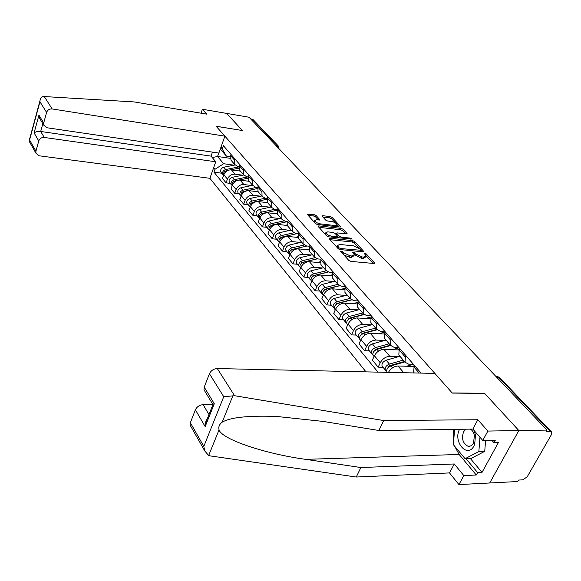 <?xml version="1.0" encoding="UTF-8"?>
<svg xmlns="http://www.w3.org/2000/svg" width="581" height="581" viewBox="0 0 581 581"><rect width="100%" height="100%" fill="white"/><g stroke="black" fill="none" stroke-linecap="round" stroke-linejoin="round"><path stroke-width="0.87" d="M341.018 250.898L340.64 251.391L348.789 260.411L350.873 261.392L374.033 263.505L374.73 263.149L366.183 253.868L364.766 253.207L364.272 253.454L366.175 255.996L363.924 257.129L362.021 256.947L355.463 253.875L352.979 252.06L352.478 252.307L354.337 254.834L352.028 255.996L350.096 255.814L343.502 252.72L341.018 250.898M316.187 215.595L314.248 214.694L307.189 214.266L315.534 223.605L317.509 224.527L340.008 227.055L340.706 226.735L332.15 217.476L330.233 216.582L322.745 215.696L322.201 216.306L325.723 220.126L327.669 221.027L331.402 221.455C334.373 222.065 336.268 223.155 337.096 224.709L335.208 225.544L320.407 223.881C317.415 223.271 315.505 222.189 314.691 220.62L316.66 219.763L319.862 219.727L316.187 215.595L315.636 216.931L313.704 216.03L308.097 215.377M190.989 426.679L190.103 425.11L190.357 422.721L203.815 446.39L204.715 450.885L208.652 455.519L210.126 455.896L356.269 477.023L449.512 472.919L458.939 484.583L489.71 482.985L518.855 430.55L484.503 393.264L452.163 392.959L216.147 126.273L242.437 130.543L226.648 113.404L249.024 117.231L547.026 430.085L546.155 431.625L550.439 431.552L498.563 377.214L496.544 376.495M550.439 431.552L551.768 432.17L551.442 434.559L527.228 476.783L522.813 479.841L518.55 480.059L517.715 481.526L489.71 482.985L518.855 430.55L547.026 430.085M329.928 238.246L329.376 238.922L338.135 248.617L340.183 249.576L363.132 251.827L363.829 251.486L354.671 241.558L352.674 240.628L329.928 238.246L329.558 239.125M326.638 235.893L318.003 226.227L318.744 225.893L341.265 228.406L343.218 229.313L347.089 233.569L346.392 233.896L337.292 232.908L336.762 233.562L339.21 236.22L341.2 237.15L350.706 238.152L352.239 239.038L328.65 236.837L326.638 235.893M44.258 137.45C41.541 137.319 39.711 138.474 38.76 140.914L34.105 132.918C35.746 131.713 37.939 131.226 40.699 131.473L44.258 137.45L215.769 161.779L209.886 178.302L366.008 371.876M250.44 118.72L253.214 119.715L277.936 145.591M414.711 365.761L414.042 367.141L413.679 372.225L414.195 372.951M413.432 364.287L408.61 364.149L405.037 362.195L405.364 357.133L406.025 355.761M399.779 348.578L399.125 349.944L398.827 354.991L399.822 356.138M414.376 366.444L398.043 366.008C394.005 366.291 390.802 368.412 388.442 372.377M398.856 347.518L394.078 347.336L390.534 345.354L390.795 340.335L391.427 338.977M383.024 367.286L378.173 367.156L380.235 362.769C382.53 358.753 385.726 356.611 389.822 356.327L398.733 356.625M385.428 332.078L384.804 333.421L384.564 338.433L385.552 339.58M399.132 349.936L383.91 349.37C379.829 349.631 376.662 351.759 374.396 355.754L372.363 360.118L378.173 367.156M384.84 331.402L380.119 331.17L376.582 329.173L376.793 324.183L377.41 322.847M369.393 350.873L364.592 350.699L366.589 346.363C368.812 342.398 371.949 340.299 376.001 340.059L384.811 340.437M371.637 316.209L371.034 317.546L370.845 322.513L371.84 323.661M384.549 334.031L370.308 333.363C366.277 333.581 363.169 335.665 360.968 339.609L359 343.923L364.592 350.699M371.361 315.89L366.684 315.621L363.169 313.602L363.328 308.656L363.924 307.334M356.269 335.077L351.527 334.867L353.459 330.574C355.616 326.66 358.695 324.605 362.697 324.409L371.412 324.859M345.593 286.259L345.027 287.551L344.94 292.439L350.256 298.612L353.749 300.646L358.368 300.958L357.78 302.265L357.649 307.189L358.637 308.344M370.598 318.715L357.221 317.96C353.241 318.141 350.183 320.182 348.048 324.075L346.145 328.345L351.527 334.867M350.256 298.612L350.365 293.71L350.939 292.403M343.632 319.87L338.941 319.615L340.807 315.374C342.906 311.503 345.935 309.491 349.893 309.332L358.506 309.862M344.94 292.439L345.927 293.594M357.25 303.943L344.613 303.122C340.677 303.267 337.677 305.265 335.6 309.114L333.755 313.326L338.941 319.615M345.47 286.535L341.287 286.222L337.815 284.182L337.881 279.316L338.44 278.023M331.46 305.214L326.812 304.916L328.621 300.726C330.669 296.906 333.639 294.93 337.554 294.807L346.065 295.402M333.291 272.097L332.739 273.382L332.695 278.226L333.683 279.381M344.446 289.701L332.463 288.822C328.577 288.931 325.621 290.885 323.602 294.69L321.816 298.859L326.812 304.916M333.058 272.627L329.274 272.315L325.825 270.259L325.847 265.437L326.391 264.166M319.717 291.074L315.12 290.747L316.877 286.6C318.86 282.831 321.787 280.899 325.65 280.805L334.075 281.458M321.424 258.451L320.886 259.714L320.886 264.522L321.874 265.67M332.15 275.953L320.748 275.024C316.899 275.103 313.994 277.028 312.033 280.783L310.298 284.901L315.12 290.747M321.104 259.213L317.691 258.901L314.263 256.838L314.241 252.052L314.771 250.796M308.38 277.435L303.834 277.072L305.541 272.976C307.472 269.25 310.348 267.354 314.176 267.289L322.499 268.001M309.978 245.284L309.455 246.533L309.491 251.297L310.479 252.445M320.349 262.685L309.433 261.711C305.635 261.762 302.774 263.643 300.864 267.354L299.179 271.429L303.834 277.072M309.579 246.25L306.499 245.945L303.093 243.882L303.042 239.14L303.551 237.89M297.436 264.261L292.94 263.868L294.596 259.823C296.477 256.141 299.309 254.275 303.086 254.246L311.322 255.008M298.925 232.567L298.423 233.809L298.489 238.53L299.469 239.677M308.99 249.866L298.511 248.857C294.756 248.879 291.945 250.731 290.079 254.391L288.445 258.422L292.94 263.868M298.452 233.729L295.693 233.439L292.316 231.369L292.228 226.663L292.722 225.435M286.869 251.537L282.417 251.115L284.022 247.114C285.859 243.475 288.648 241.645 292.381 241.638L300.522 242.451M288.249 220.293L287.762 221.514L287.864 226.198L288.844 227.338M298.068 237.476L287.958 236.431C284.24 236.431 281.473 238.246 279.657 241.863L278.074 245.85L282.417 251.115M287.718 221.622L285.249 221.346L281.894 219.269L281.778 214.614L282.257 213.394M276.643 239.234L272.242 238.791L273.804 234.826C275.597 231.231 278.335 229.444 282.032 229.459L290.086 230.316M277.936 208.426L277.457 209.632L277.587 214.273L278.568 215.413M287.544 225.493L277.754 224.426C274.079 224.397 271.356 226.176 269.584 229.756L268.037 233.693L272.242 238.791M277.355 209.915L275.147 209.654L271.821 207.577L271.668 202.958L272.14 201.76M266.759 227.331L262.401 226.866L263.919 222.951C265.67 219.393 268.371 217.635 272.017 217.672L279.984 218.572M267.957 196.952L267.5 198.143L267.652 202.747L268.625 203.873M277.398 213.902L267.885 212.806C264.246 212.755 261.566 214.505 259.838 218.042L258.334 221.935L262.401 226.866M267.34 198.586L265.379 198.339L262.067 196.262L261.893 191.686L262.351 190.495M257.194 215.812L252.88 215.326L254.355 211.455C256.061 207.94 258.719 206.211 262.336 206.27L270.216 207.214M258.305 185.847L257.855 187.031L258.044 191.585L259.01 192.71M267.623 202.689L258.327 201.556C254.732 201.491 252.096 203.205 250.404 206.698L248.944 210.554L252.88 215.326M257.659 187.619L255.916 187.387L252.633 185.31L252.437 180.778L252.873 179.602M247.927 204.665L243.664 204.156L245.102 200.322C246.765 196.85 249.387 195.151 252.953 195.231L260.746 196.204M248.958 175.092L248.523 176.261L248.733 180.785L249.699 181.904M258.255 191.839L249.075 190.662C245.523 190.583 242.916 192.267 241.268 195.717L239.851 199.53L243.664 204.156M248.298 176.994L246.751 176.784L243.497 174.707L243.272 170.211L243.7 169.049M238.951 193.858L234.731 193.328L236.133 189.537C237.76 186.109 240.338 184.438 243.867 184.533L251.58 185.542M239.909 164.684L239.481 165.839L239.713 170.32L240.672 171.431M249.198 181.323L240.113 180.11C236.598 180.008 234.034 181.664 232.422 185.078L231.035 188.854L234.731 193.328M239.234 166.696L237.876 166.5L234.637 164.43L234.397 159.971L234.811 158.824M230.25 183.385L226.074 182.841L227.44 179.093C229.03 175.694 231.572 174.06 235.065 174.169L242.691 175.208M231.136 154.59L230.722 155.737L230.977 160.174L231.928 161.286M240.411 171.126L231.42 169.884C227.941 169.761 225.413 171.388 223.838 174.765L222.487 178.498L226.074 182.841M218.776 153.043L217.548 156.492L223.656 163.719L214.977 169.296L213.961 172.165L377.984 372.138M214.977 169.296L213.663 167.698M221.005 147.058L226.394 156.115L220.301 149.034M421.094 373.104L223.402 145.693L222.356 148.62M230.381 158.352L217.548 156.492L212.218 157.531M230.454 156.71L226.394 156.115M223.656 163.719L234.07 165.186M221.811 173.225L213.961 172.165M343.894 254.994L349.493 257.209L350.096 255.814M353.952 255.734L351.425 257.39L349.493 257.209M365.783 256.875L363.321 258.501L361.411 258.327L354.279 254.616M373.22 263.433L366.132 255.829M358.68 247.84L354.083 242.909L352.093 241.979L330.073 239.699M362.326 251.747L361.121 250.455M339.115 247.876L340.546 248.552L361.164 250.295L359.908 248.864L353.459 245.85L339.747 244.456L337.401 245.596L339.115 247.876L338.629 249.017M337.517 245.945L336.893 247.245M318.896 227.331L340.698 229.742L341.265 228.406M345.593 233.809L342.652 230.65L340.698 229.742M337.634 236.482L339.072 237.934M327.742 231.87L325.774 232.778C326.616 234.404 328.57 235.523 331.62 236.133L336.915 236.692L337.445 236.031L335.005 233.373L333.015 232.444L327.742 231.87M325.977 233.264L325.28 234.39M326.406 235.639L328.519 236.816M337.06 237.723L337.532 236.612M318.395 219.959L315.636 216.931M314.917 221.121L314.161 222.087M315.461 223.525L317.153 224.462M336.326 226.641L336.827 225.348M335.513 222.995L331.598 218.797L329.681 217.904L322.949 217.12M339.217 226.96L337.089 224.687M404.412 361.469L389.176 365.856L387.244 368.782M403.236 360.097L389.408 364.076C386.147 365.522 384.775 367.504 385.29 370.01L386.605 371.005M399.939 356.276L386.162 360.213C382.908 361.651 381.543 363.626 382.066 366.132L382.581 366.749M414.522 366.146L412.931 366.103M392.197 365.551L390.41 365.5M411.98 366.379L414.616 365.645M404.797 361.919L390.955 365.907C387.687 367.366 386.307 369.349 386.823 371.855L387.186 372.348M413.323 364.28L406.591 366.241M234.571 395.719L223.743 396.714L209.436 373.757C211.048 370.533 213.67 368.797 217.294 368.55L234.571 395.719L383.7 420.542L477.829 419.736L487.873 431.058L518.855 430.55L484.619 393.388L452.272 393.083L434.864 373.409L217.294 368.55M470.341 458.518L482.027 472.375L498.367 442.599L493.944 442.707L495.324 440.187L482.782 440.471L472.847 429.09L378.87 430.485L322.971 421.399L276.658 416.454C248.45 415.437 230.287 417.354 222.167 422.191C219.32 424.355 218.289 426.904 219.066 429.831C221.651 439.338 265.626 453.972 305.679 459.353L360.874 467.531L454.269 463.972L463.805 475.585L476.282 475.004L459.143 454.465L454.691 446.259M378.87 430.485L383.7 420.542M482.782 440.471L487.873 431.058M472.847 429.09L477.829 419.736M190.357 422.721L195.39 409.801C196.952 406.685 199.53 404.972 203.118 404.666L208.986 414.543M212.907 404.681L203.118 404.666M482.027 472.375L477.618 472.571L476.282 475.004M458.939 484.583L463.805 475.585M449.512 472.919L454.269 463.972M356.269 477.023L360.874 467.531M204.977 391.427L203.975 389.771L204.221 387.142L209.436 373.757M453.601 442.01L453.768 429.374M493.944 442.707L491.795 440.267M465.962 458.67L477.618 472.571M208.761 417.601C206.967 418.69 205.819 420.753 205.318 423.789L205.18 426.607L195.39 409.801M204.221 387.142L214.287 403.708L212.74 404.253L212.944 404.587M224.891 136.15L52.159 108.945C49.414 108.778 47.562 109.947 46.596 112.438L43.698 122.976L43.72 125.133L46.945 127.755L218.87 153.057L224.891 136.15L216.096 126.215L242.364 130.536M46.596 112.438L39.951 101.769L40.016 100.636C40.452 98.247 41.512 96.867 43.19 96.482L134.291 101.936L206.713 114.145L202.384 109.257L201.041 113.186M202.384 109.257L226.648 113.404L242.386 130.485M38.76 140.914L35.935 151.191L35.928 153.173L39.167 155.795L209.886 178.302M42.841 123.688L40.699 131.473L211.041 156.122L212.457 152.113M211.041 156.122L215.769 161.779M40.823 120.347L39.559 118.263L38.942 115.147L43.698 122.976M29.493 141.829L29.05 141.045L29.58 140.021L35.935 151.191M459.578 429.286C452.693 441.509 467.414 458.917 474.002 445.867L474.713 444.298L475.469 434.922L474.045 430.463M465.86 429.192L463.609 431.719C461.365 438.488 462.774 443.303 467.836 446.157C470.123 446.636 471.997 445.634 473.435 443.15L474.437 435.685C473.805 432.562 472.455 430.368 470.378 429.127M485.578 440.413L484.736 451.35L470.951 458.496L465.105 458.7L453.391 444.705L454.582 429.359M479.964 437.246L478.853 451.524L465.105 458.7M484.736 451.35L478.853 451.524M390.352 345.158L375.333 349.363L373.401 352.159M389.176 343.785L375.544 347.591C372.327 348.999 370.99 350.953 371.535 353.451L372.784 354.432M386.009 340.103L372.414 343.879C369.218 345.274 367.889 347.22 368.434 349.718L368.95 350.336M377.556 349.21L376.074 349.152M397.709 349.878L399.387 349.406M390.635 345.542L377.025 349.355C373.808 350.771 372.465 352.725 373.009 355.223L373.518 355.841M399.089 347.787L392.371 349.682M376.764 329.471L362.007 333.494L360.089 336.152M375.646 328.083L362.203 331.736C359.036 333.102 357.736 335.026 358.295 337.51L359.486 338.491M372.595 324.539L359.196 328.163C356.037 329.521 354.744 331.439 355.311 333.922L355.826 334.54M363.524 333.465L362.319 333.407M383.976 334.002L384.629 333.828M377.004 329.79L363.626 333.436C360.46 334.801 359.152 336.733 359.712 339.217L360.227 339.841M385.312 331.94L378.696 333.755M363.721 314.357L349.181 318.206L347.278 320.741M362.617 312.963L349.355 316.471C346.24 317.8 344.969 319.695 345.55 322.172L346.69 323.13M359.683 309.55L346.458 313.028C343.356 314.343 342.093 316.238 342.674 318.708L343.189 319.332M350.161 318.294L349.101 318.235M363.967 314.597L350.735 318.105C347.612 319.434 346.334 321.337 346.915 323.813L347.431 324.438M371.339 316.877L365.522 318.424M351.251 299.767L336.827 303.485L334.939 305.875M350.067 298.394L336.98 301.757C333.908 303.05 332.673 304.923 333.262 307.385L334.365 308.337M347.235 295.104L334.191 298.438C331.126 299.723 329.899 301.597 330.495 304.052L331.01 304.669M337.401 303.667L336.472 303.609M351.483 299.934L338.309 303.333C335.23 304.633 333.988 306.507 334.583 308.969L335.099 309.593M357.729 302.389L352.834 303.66M339.326 285.67L324.91 289.294L323.051 291.546M337.924 284.349L325.048 287.58C322.027 288.837 320.814 290.689 321.424 293.129L322.477 294.066M335.23 281.168L322.353 284.378C319.339 285.627 318.141 287.472 318.751 289.912L319.267 290.536M325.164 289.556L324.372 289.505M339.544 285.779L326.326 289.098C323.297 290.362 322.085 292.214 322.695 294.661L323.21 295.279M344.722 288.379L340.604 289.418M327.96 272.031L313.413 275.597L311.59 277.711M326.195 270.804L313.537 273.898C310.559 275.125 309.375 276.948 310 279.381L311.017 280.303M323.639 267.725L310.937 270.811C307.974 272.024 306.797 273.847 307.414 276.273L307.93 276.89M313.399 275.939L312.731 275.888M328.134 272.09L314.771 275.365C311.786 276.592 310.603 278.422 311.22 280.855L311.736 281.473L311.22 280.855M332.281 274.828L328.81 275.685M317.175 258.828L302.316 262.372L300.53 264.34M314.938 257.71L302.425 260.695C299.491 261.886 298.336 263.687 298.968 266.098L299.949 267.013M312.455 254.739L299.919 257.71C296.993 258.894 295.845 260.695 296.477 263.106L296.985 263.723M302.076 262.786L301.524 262.743M317.277 258.85L303.616 262.111C300.675 263.302 299.52 265.11 300.152 267.529L300.573 268.066M320.363 261.719L317.415 262.423M292.599 249.372L291.597 249.605L289.854 251.428M304.117 245.051L291.691 247.934C288.801 249.096 287.675 250.876 288.314 253.28L289.265 254.173M301.648 242.197L289.273 245.051C286.382 246.206 285.264 247.985 285.903 250.375L286.418 250.992M291.168 250.077L290.711 250.033M307.029 246.003L292.846 249.307C289.948 250.469 288.815 252.256 289.454 254.652L289.788 255.103M308.925 249.031L306.419 249.619M281.778 237.135L279.541 238.936M293.717 232.799L281.32 235.61C278.466 236.743 277.362 238.5 278.016 240.883L278.931 241.761M291.197 230.069L278.974 232.821C276.135 233.947 275.038 235.697 275.685 238.079L276.193 238.689M280.638 237.789L280.274 237.752M297.131 233.591L282.431 236.932C279.577 238.065 278.473 239.83 279.12 242.212L279.374 242.575M297.937 236.75L295.78 237.237M271.494 225.261L269.584 226.844M283.724 220.933L271.291 223.685C268.473 224.789 267.398 226.525 268.052 228.892L268.945 229.756M281.088 218.333L269.025 220.991C266.214 222.087 265.139 223.816 265.8 226.183L266.309 226.793M287.522 221.601L272.366 224.963C269.548 226.074 268.466 227.81 269.126 230.178L269.308 230.454M287.37 224.854L285.503 225.268M261.603 213.75L259.961 215.13M274.138 209.436L261.581 212.145C258.806 213.227 257.753 214.941 258.414 217.287L259.279 218.144M271.298 206.974L259.387 209.538C256.62 210.612 255.567 212.319 256.236 214.665L256.744 215.275M277.26 210.213L262.627 213.387C259.845 214.469 258.785 216.183 259.453 218.536L259.569 218.725M277.188 213.336L275.554 213.692M252.052 202.609L250.658 203.778M264.98 198.274L252.183 200.982C249.445 202.035 248.414 203.728 249.089 206.059L249.924 206.894M261.828 195.979L250.062 198.455C247.332 199.501 246.3 201.186 246.976 203.517L247.477 204.12M267.18 199.218L253.193 202.181C250.455 203.234 249.416 204.933 250.091 207.264L250.15 207.366M267.376 202.173L265.924 202.478M242.778 191.832L241.681 192.754M256.279 187.438L243.083 190.161C240.381 191.193 239.372 192.863 240.047 195.18L240.861 196M252.641 185.324L241.021 187.714C238.326 188.738 237.324 190.401 237.999 192.718L238.5 193.32M257.477 188.549L244.064 191.323C241.355 192.355 240.338 194.032 241.021 196.349L241.021 196.349M257.913 191.352L256.591 191.621M233.729 181.439L233.032 182.02M247.862 176.929L234.266 179.674C231.594 180.684 230.606 182.332 231.289 184.635L232.08 185.441M243.693 175.012L232.269 177.307C229.604 178.302 228.624 179.95 229.306 182.245L229.807 182.848M248.123 178.193L238.668 180.103M237.578 180.328L235.211 180.807C232.582 181.78 231.579 183.414 232.189 185.695M248.791 180.851L247.557 181.105M239.198 166.849L225.711 169.514C223.082 170.494 222.109 172.129 222.792 174.409L223.562 175.208M235.044 164.997L223.772 167.212C221.15 168.192 220.184 169.819 220.874 172.092L221.368 172.695M239.096 168.141L230.541 169.834M228.362 170.262L226.634 170.603C224.092 171.518 223.089 173.102 223.627 175.353M240.011 170.661L238.791 170.901M232.422 185.078L236.133 189.537M241.268 195.717L245.102 200.322M250.404 206.698L254.355 211.455M259.838 218.042L263.919 222.951M269.584 229.756L273.804 234.826M279.657 241.863L284.022 247.114M290.079 254.391L294.596 259.823M300.864 267.354L305.541 272.976M312.033 280.783L316.877 286.6M323.602 294.69L328.621 300.726M335.6 309.114L340.807 315.374M348.048 324.075L353.459 330.574M360.968 339.609L366.589 346.363M374.396 355.754L380.235 362.769M223.838 174.765L227.44 179.093M231.42 169.884L235.065 174.169M240.113 180.11L243.867 184.533M239.481 165.839L243.272 170.211M249.075 190.662L252.953 195.231M248.523 176.261L252.437 180.778M258.327 201.556L262.336 206.27M257.855 187.031L261.893 191.686M267.885 212.806L272.017 217.672M267.5 198.143L271.668 202.958M277.754 224.426L282.032 229.459M277.457 209.632L281.778 214.614M287.958 236.431L292.381 241.638M287.762 221.514L292.228 226.663M298.511 248.857L303.086 254.246M298.423 233.809L303.042 239.14M309.433 261.711L314.176 267.289M309.455 246.533L314.241 252.052M320.748 275.024L325.65 280.805M320.886 259.714L325.847 265.437M332.463 288.822L337.554 294.807M332.739 273.382L337.881 279.316M344.613 303.122L349.893 309.332M345.027 287.551L350.365 293.71M357.221 317.96L362.697 324.409M357.78 302.265L363.328 308.656M370.308 333.363L376.001 340.059M371.034 317.546L376.793 324.183M383.91 349.37L389.822 356.327M384.804 333.421L390.795 340.335M398.043 366.008L403.744 372.719M399.125 349.944L405.364 357.133M414.042 367.141L419.177 373.06M230.722 155.737L234.397 159.971M496.632 377.178L498.563 377.214L499.885 377.882L551.398 431.792M275.467 144.989L277.101 145.243L252.031 118.989M277.653 147.284L277.101 145.243L278.306 145.976L278.735 148.416M342.972 253.97L343.502 252.72M351.425 257.39L352.028 255.996M353.88 253.941L354.41 252.728M354.868 255.255L355.463 253.875M361.411 258.327L362.021 256.947M363.321 258.501L363.924 257.129M365.667 255.044L366.183 253.868M374.179 263.513L374.513 262.772M341.926 252.808L342.456 251.566M352.093 241.979L352.674 240.628M354.083 242.909L354.671 241.558M363.307 251.834L363.619 251.13M340.11 249.569L340.546 248.552M360.235 251.544L360.678 250.542M337.503 247.913L338.026 246.678M318.381 226.757L318.744 225.893M342.652 230.65L343.218 229.313M346.617 233.903L346.901 233.242M336.261 234.746L336.762 233.562M338.636 237.578L339.21 236.22M340.793 238.116L341.2 237.15M350.292 239.118L350.706 238.152M331.206 237.106L331.62 236.133M336.501 237.665L336.915 236.692M319.427 220.054L319.688 219.429M320.022 224.811L320.407 223.881M334.816 226.467L335.208 225.544M322.404 216.524L322.745 215.696M329.681 217.904L330.233 216.582M331.598 218.797L332.15 217.476M340.248 227.062L340.517 226.423M307.581 214.81L307.93 213.953M313.704 216.03L314.248 214.694M387.476 368.434L387.113 367.991M389.408 364.076L386.162 360.213M392.567 367.824L390.955 365.907M232.937 395.617L222.167 422.191M219.066 429.831L208.652 455.519M203.815 446.39L223.743 396.714M214.287 403.708L205.18 426.607M459.143 454.465L305.679 459.353M39.951 101.769L29.58 140.021M34.105 132.918L38.942 115.147M44.185 96.424L52.159 108.945M373.619 351.825L373.307 351.461M375.544 347.591L372.414 343.879M378.507 351.113L377.025 349.355M362.203 331.736L359.196 328.163M364.984 335.048L363.626 333.436M349.355 316.471L346.458 313.028M351.977 319.579L350.735 318.105M336.98 301.757L334.191 298.438M339.442 304.684L338.309 303.333M325.048 287.58L322.353 284.378M327.364 290.326L326.326 289.098M313.537 273.898L310.937 270.811M315.715 276.483L314.771 275.365M302.425 260.695L299.919 257.71M304.473 263.12L303.616 262.111M291.691 247.934L289.273 245.051M293.616 250.215L292.846 249.307M281.32 235.61L278.974 232.821M283.129 237.752L282.431 236.932M271.291 223.685L269.025 220.991M272.983 225.697L272.366 224.963M261.581 212.145L259.387 209.538M263.171 214.04L262.627 213.387M252.183 200.982L250.062 198.455M253.679 202.754L253.193 202.181M243.083 190.161L241.021 187.714M244.485 191.824L244.064 191.323M234.266 179.674L232.269 177.307M235.574 181.236L235.211 180.807M225.711 169.514L223.772 167.212M226.939 170.974L226.634 170.603M230.977 160.174L234.637 164.43M413.679 372.225L414.304 372.951M398.827 354.991L405.037 362.195M384.564 338.433L390.534 345.354M370.845 322.513L376.582 329.173M357.649 307.189L363.169 313.602M332.695 278.226L337.815 284.182M320.886 264.522L325.825 270.259M309.491 251.297L314.263 256.838M298.489 238.53L303.093 243.882M287.864 226.198L292.316 231.369M277.587 214.273L281.894 219.269M267.652 202.747L271.821 207.577M258.044 191.585L262.067 196.262M248.733 180.785L252.633 185.31M239.713 170.32L243.497 174.707M495.971 376.488L497.423 376.517L499.587 377.541M360.605 251.58L361.084 250.484M336.813 246.983L337.401 245.596M336.043 234.499L336.573 233.235M325.2 234.143L325.774 232.778M314.132 221.971L314.691 220.62M385.29 370.01L382.066 366.132M387.229 372.348L386.823 371.855M203.975 389.771L212.74 404.253M213.162 404.027L205.318 423.789M204.715 450.885L190.103 425.11M43.72 125.133L39.559 118.263M35.928 153.173L29.05 141.045M40.016 100.636L29.239 140.413M474.437 435.685L475.469 434.922M473.922 442.076L474.713 444.298M470.211 446.092L467.836 446.157M371.535 353.451L368.434 349.718M374.055 356.487L373.009 355.223M358.295 337.51L355.311 333.922M360.641 340.335L359.712 339.217M345.55 322.172L342.674 318.708M347.728 324.794L346.915 323.813M333.262 307.385L330.495 304.052M335.288 309.818L334.583 308.969M321.424 293.129L318.751 289.912M323.297 295.395L322.695 294.661M310 279.381L307.414 276.273M298.968 266.098L296.477 263.106M300.58 268.044L300.152 267.529M288.314 253.28L285.903 250.375M289.803 255.074L289.454 254.652M278.016 240.883L275.685 238.079M268.052 228.892L265.8 226.183M258.414 217.287L256.236 214.665M249.089 206.059L246.976 203.517M240.047 195.18L237.999 192.718M231.289 184.635L229.306 182.245M222.792 174.409L220.874 172.092"/></g></svg>
